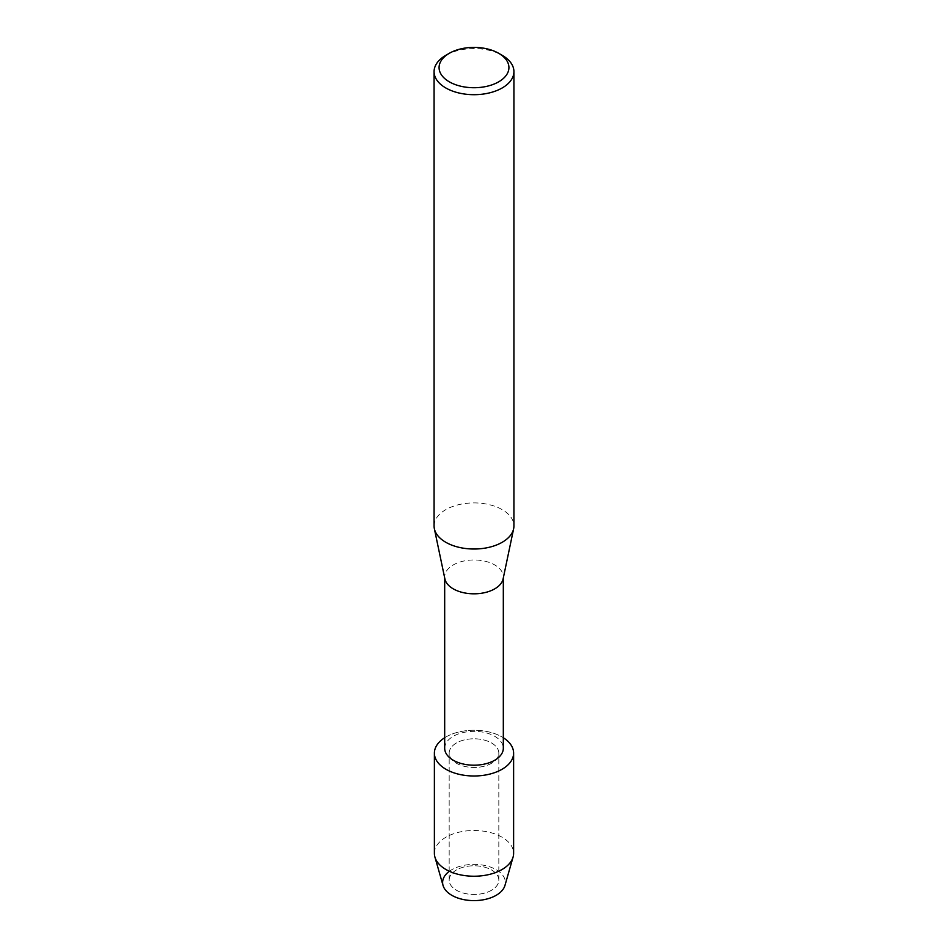 <?xml version="1.0" encoding="UTF-8"?>
<svg xmlns="http://www.w3.org/2000/svg" width="948" height="948" viewBox="0 0 948 948"><rect width="100%" height="100%" fill="white"/><g stroke="black" fill="none" stroke-linecap="round" stroke-linejoin="round"><path stroke-width="0.71" stroke-dasharray="4.74 3.56" d="M491.562 890.255A24.826 14.338 180 0 1 464.496 893.36A24.826 14.338 180 0 1 449.174 880.111A24.826 14.338 180 0 1 456.438 869.98A24.826 14.338 180 0 1 483.504 866.875A24.826 14.338 180 0 1 498.826 880.111A24.826 14.338 180 0 1 491.562 890.255A24.826 14.338 180 0 1 464.496 893.36A24.826 14.338 180 0 1 449.174 880.111A24.826 14.338 180 0 1 456.438 869.98A24.826 14.338 180 0 1 483.504 866.875A24.826 14.338 180 0 1 498.826 880.111A24.826 14.338 180 0 1 491.562 890.255M449.174 871.413A31.379 18.119 180 0 1 451.817 869.683A31.379 18.119 180 0 1 496.183 869.683A31.379 18.119 180 0 1 496.183 895.303M491.562 763.259A24.826 14.338 180 0 1 464.496 766.363A24.826 14.338 180 0 1 449.174 753.127A24.826 14.338 180 0 1 456.438 742.983A24.826 14.338 180 0 1 483.504 739.878A24.826 14.338 180 0 1 498.826 753.127A24.826 14.338 180 0 1 491.562 763.259A24.826 14.338 180 0 1 464.496 766.363A24.826 14.338 180 0 1 449.174 753.127A24.826 14.338 180 0 1 456.438 742.983A24.826 14.338 180 0 1 483.504 739.878A24.826 14.338 180 0 1 498.826 753.127A24.826 14.338 180 0 1 491.562 763.259M444.683 748.268A29.317 16.922 180 0 1 453.274 736.3A29.317 16.922 180 0 1 485.222 732.638A29.317 16.922 180 0 1 503.317 748.268M444.683 737.745A39.615 22.871 180 0 1 445.987 736.952A39.615 22.871 180 0 1 503.317 737.745A39.615 22.871 180 0 0 445.987 736.952A39.615 22.871 180 0 0 444.683 737.745M444.896 578.932A29.317 16.922 180 0 1 444.683 576.894A29.317 16.922 180 0 1 453.274 564.925A29.317 16.922 180 0 1 485.222 561.263A29.317 16.922 180 0 1 503.317 576.894A29.317 16.922 180 0 1 503.104 578.932M434.077 525.962A39.923 23.048 180 0 1 445.773 509.669A39.923 23.048 180 0 1 489.275 504.668A39.923 23.048 180 0 1 513.923 525.962M445.773 55.34A39.923 23.048 180 0 1 502.227 55.34M443.048 885.456A31.379 18.119 180 0 1 451.817 869.683A31.379 18.119 180 0 1 488.339 866.377A31.379 18.119 180 0 1 504.952 885.456M434.385 853.366A39.615 22.871 180 0 1 445.987 837.191A39.615 22.871 180 0 1 489.156 832.237A39.615 22.871 180 0 1 513.615 853.366M449.174 880.111L449.174 753.127L449.174 880.111M444.683 577.913L444.683 576.894M503.317 577.913L503.317 576.894M498.826 880.111L498.826 753.127L498.826 880.111"/><path stroke-width="1.42" d="M513.615 753.127A39.615 22.871 180 0 1 502.013 769.29A39.615 22.871 180 0 0 503.317 737.745A39.615 22.871 180 0 1 513.615 753.127L513.615 853.366A39.615 22.871 180 0 1 513.081 857.087L504.952 885.456A31.379 18.119 180 0 1 496.183 895.303A31.379 18.119 180 0 1 453.274 896.097A31.379 18.119 180 0 1 449.174 871.413M503.317 577.913L503.317 748.268A29.317 16.922 180 0 1 494.726 760.237A29.317 16.922 180 0 1 462.778 763.91A29.317 16.922 180 0 1 444.683 748.268L444.683 577.913M502.013 769.29A39.615 22.871 180 0 1 446.674 769.681A39.615 22.871 180 0 1 444.683 737.745A39.615 22.871 180 0 0 434.385 753.127A39.615 22.871 180 0 0 458.844 774.255A39.615 22.871 180 0 0 502.013 769.29M498.707 53.313L502.227 55.34A39.923 23.048 180 0 1 513.923 71.645L513.923 525.962A39.923 23.048 180 0 1 513.638 528.735L503.104 578.932A29.317 16.922 180 0 1 494.726 588.862A29.317 16.922 180 0 1 464.437 592.891A29.317 16.922 180 0 1 444.896 578.932L434.362 528.735A39.923 23.048 180 0 1 434.077 525.962L434.077 71.645A39.923 23.048 180 0 1 445.773 55.34L449.305 53.301A34.934 20.169 180 0 1 449.305 53.301A34.934 20.169 180 0 1 498.707 53.313A34.934 20.169 180 0 1 498.695 81.824A34.934 20.169 180 0 1 449.305 81.824A34.934 20.169 180 0 1 449.293 53.313L445.773 55.34M513.638 528.735A39.923 23.048 180 0 1 502.227 542.268A39.923 23.048 180 0 1 460.965 547.754A39.923 23.048 180 0 1 434.362 528.735M513.923 71.645A39.923 23.048 180 0 1 502.227 87.939A39.923 23.048 180 0 1 458.725 92.94A39.923 23.048 180 0 1 434.077 71.645M513.081 857.087A39.615 22.871 180 0 1 502.013 869.529A39.615 22.871 180 0 1 461.889 875.134A39.615 22.871 180 0 1 434.919 857.087A39.615 22.871 180 0 1 434.385 853.366L434.385 753.127M496.183 895.303A31.379 18.119 180 0 1 464.401 899.747A31.379 18.119 180 0 1 443.048 885.456L434.919 857.087"/></g></svg>
